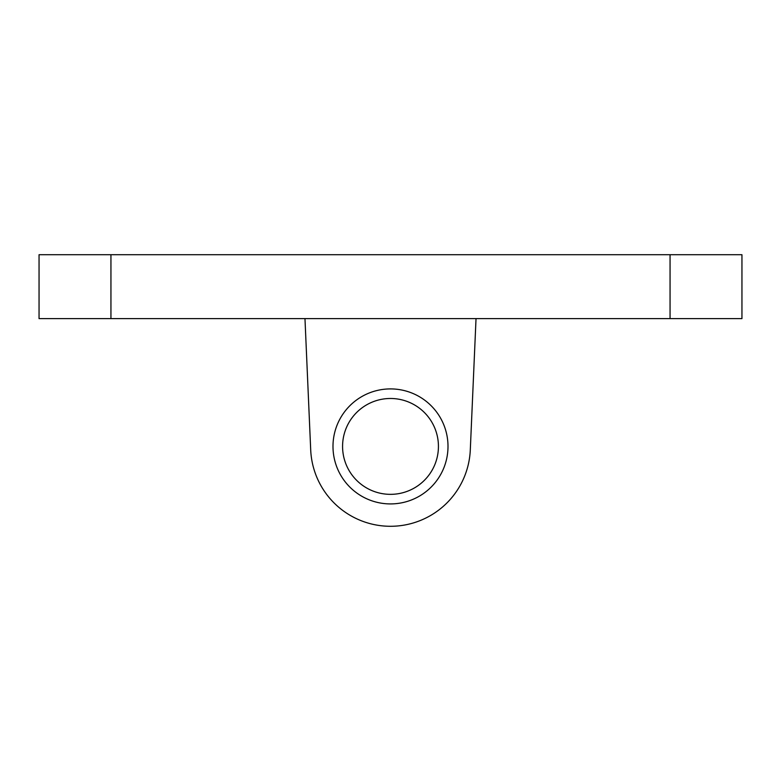 <?xml version="1.0" encoding="UTF-8"?>
<svg xmlns="http://www.w3.org/2000/svg" width="781" height="781" viewBox="0 0 781 781"><rect width="100%" height="100%" fill="white"/><g stroke="black" fill="none" stroke-linecap="round" stroke-linejoin="round"><path stroke-width="1.17" d="M332.989 446.41A57.511 57.511 0 0 0 419.251 496.218A57.511 57.511 0 0 0 419.251 396.611A57.511 57.511 0 0 0 332.989 446.41M342.576 446.41A47.924 47.924 0 0 0 414.467 487.92A47.924 47.924 0 0 0 414.467 404.909A47.924 47.924 0 0 0 342.576 446.41M741.95 318.609L741.95 254.713L670.059 254.713L670.059 318.609L741.95 318.609M110.941 318.609L110.941 254.713L39.05 254.713L39.05 318.609L670.059 318.609M110.941 254.713L670.059 254.713M476.029 318.609L470.299 449.895A79.877 79.877 0 0 1 390.5 526.287A79.877 79.877 0 0 1 310.701 449.895L304.971 318.609"/></g></svg>
